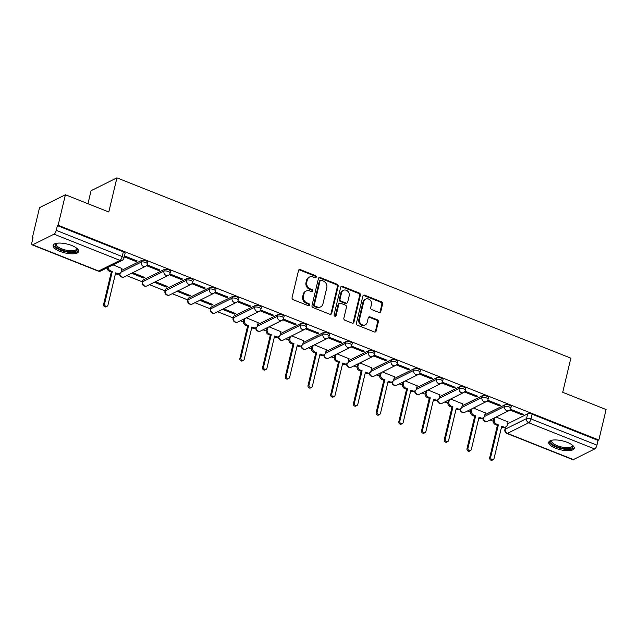 <?xml version="1.0" encoding="UTF-8"?>
<svg xmlns="http://www.w3.org/2000/svg" width="638" height="638" viewBox="0 0 638 638"><rect width="100%" height="100%" fill="white"/><g stroke="black" fill="none" stroke-linecap="round" stroke-linejoin="round"><path stroke-width="0.96" d="M316.225 277.083A1.156 0.997 63.5 0 0 315.475 275.632L300.291 269.603A1.651 1.428 63.5 0 0 298.504 270.536L292.06 297.595A1.651 1.428 63.5 0 0 293.129 299.669L308.314 305.698A1.156 0.997 63.5 0 0 308.816 303.592L306.846 302.811A5.279 4.562 63.5 0 1 303.425 296.191L303.959 293.935A5.279 4.562 63.5 0 1 306.184 291.024A5.279 4.562 63.5 0 1 309.677 290.936L311.647 291.718A1.156 0.997 63.5 0 0 312.141 289.612L310.18 288.831A5.279 4.562 63.5 0 1 306.75 282.203L307.293 279.954A5.279 4.562 63.5 0 1 309.51 277.044A5.279 4.562 63.5 0 1 313.011 276.956L314.973 277.737A1.156 0.997 63.5 0 0 316.225 277.083M315.316 277.809A1.156 0.997 63.5 0 0 314.725 276.007L299.541 269.978A1.651 1.428 63.5 0 0 298.855 269.882M308.656 305.769A1.156 0.997 63.5 0 0 308.058 303.967L306.096 303.194L306.846 302.811M311.982 291.789A1.156 0.997 63.5 0 0 311.392 289.987L309.43 289.213L310.18 288.831M255.184 305.538L233.843 316.161A3.357 1.172 -166.6 0 0 233.484 316.544L233.085 318.226A3.357 1.172 13.4 0 1 233.444 317.852L254.777 307.221A3.357 1.172 13.4 0 1 258.597 307.412A3.357 1.172 13.4 0 1 260.958 309.159L261.365 307.468A3.357 1.172 -166.6 0 0 259.004 305.73A3.357 1.172 -166.6 0 0 255.184 305.538L254.777 307.221A3.357 2.903 -116.5 0 0 256.962 311.44A3.357 2.903 -116.5 0 0 259.188 311.384A3.357 3.357 0 0 0 260.958 309.159M232.471 296.518L211.13 307.141A3.357 1.172 -166.6 0 0 210.779 307.524L210.373 309.207A3.357 1.172 13.4 0 1 210.731 308.824L232.072 298.201A3.357 1.172 13.4 0 1 235.885 298.393A3.357 1.172 13.4 0 1 238.245 300.131L238.652 298.448A3.357 1.172 -166.6 0 0 236.291 296.71A3.357 1.172 -166.6 0 0 232.471 296.518L232.072 298.201A3.357 2.903 -116.5 0 0 234.25 302.42A3.357 2.903 -116.5 0 0 236.483 302.364A3.357 3.357 0 0 0 238.245 300.131M209.758 287.491L188.425 298.121A3.357 1.172 -166.6 0 0 188.066 298.496L187.668 300.187A3.357 1.172 13.4 0 1 188.019 299.804L209.36 289.173A3.357 1.172 13.4 0 1 213.18 289.373A3.357 1.172 13.4 0 1 215.54 291.111L215.939 289.429A3.357 1.172 -166.6 0 0 213.578 287.682A3.357 1.172 -166.6 0 0 209.758 287.491L209.36 289.173A3.357 2.903 -116.5 0 0 211.537 293.4A3.357 2.903 -116.5 0 0 213.77 293.344A3.357 3.357 0 0 0 215.54 291.111M187.046 278.471L165.713 289.102A3.357 1.172 -166.6 0 0 165.354 289.477L164.955 291.159A3.357 1.172 13.4 0 1 165.306 290.784L186.647 280.154A3.357 1.172 13.4 0 1 190.467 280.345A3.357 1.172 13.4 0 1 192.828 282.092L193.226 280.409A3.357 1.172 -166.6 0 0 190.866 278.662A3.357 1.172 -166.6 0 0 187.046 278.471L186.647 280.154A3.357 2.903 -116.5 0 0 188.832 284.373A3.357 2.903 -116.5 0 0 191.057 284.317A3.357 3.357 0 0 0 192.828 282.092M164.341 269.451L143 280.074A3.357 1.172 -166.6 0 0 142.641 280.457L142.242 282.14A3.357 1.172 13.4 0 1 142.601 281.765L163.934 271.134A3.357 1.172 13.4 0 1 167.754 271.325A3.357 1.172 13.4 0 1 170.115 273.072L170.513 271.381A3.357 1.172 -166.6 0 0 168.153 269.643A3.357 1.172 -166.6 0 0 164.341 269.451L163.934 271.134A3.357 2.903 -116.5 0 0 166.119 275.353A3.357 2.903 -116.5 0 0 168.344 275.297A3.357 3.357 0 0 0 170.115 273.072M71.791 245.518A13.103 4.562 -166.6 0 0 53.169 245.415A13.103 4.562 -166.6 0 0 60.028 251.38A13.103 4.562 -166.6 0 0 78.657 251.492A13.103 4.562 -166.6 0 0 71.791 245.518M567.365 442.389A13.103 4.562 -166.6 0 0 548.736 442.278A13.103 4.562 -166.6 0 0 555.602 448.243A13.103 4.562 -166.6 0 0 574.224 448.355A13.103 4.562 -166.6 0 0 567.365 442.389M379.004 312.476A1.651 1.428 63.5 0 0 380.79 311.535L382.601 303.943A1.651 1.428 63.5 0 0 381.532 301.878L364.673 295.179A1.651 1.428 63.5 0 0 362.878 296.112L356.435 323.171A1.651 1.428 63.5 0 0 357.503 325.244L374.37 331.943A1.651 1.428 63.5 0 0 376.157 331.002L378.342 321.831A1.651 1.428 63.5 0 0 377.273 319.766L370.056 316.895A1.651 1.428 63.5 0 0 368.27 317.836L367.185 322.381A4.41 3.812 63.5 0 1 365.327 324.806A4.41 3.812 63.5 0 1 360.988 323.968A4.41 3.812 63.5 0 1 359.537 319.343L363.78 301.527A4.41 3.812 63.5 0 1 365.638 299.102A4.41 3.812 63.5 0 1 369.976 299.94A4.41 3.812 63.5 0 1 371.428 304.565L370.718 307.532A1.651 1.428 63.5 0 0 371.787 309.605L379.004 312.476M54.015 234.17L32.682 244.801A3.357 1.212 -68.3 0 1 32.171 244.856A3.357 1.212 -68.3 0 1 31.9 242.488L33.032 237.743L32.275 238.118L39.54 207.637L65.403 194.757L108.787 211.991L116.921 177.843L570.851 358.165L562.716 392.314L606.1 409.548L598.843 440.029L58.138 225.238L57.388 225.613L56.256 230.358L122.201 256.556A3.357 1.172 13.4 0 1 123.963 258.087L125.096 253.342A3.357 1.172 13.4 0 0 123.333 251.811L122.201 256.556A3.357 1.212 -68.3 0 1 119.968 260.376L54.015 234.17A3.357 1.212 -68.3 0 0 56.256 230.358M65.403 194.757L58.138 225.238M338.164 286.295A1.651 1.428 63.5 0 0 337.087 284.221L320.228 277.522A1.651 1.428 63.5 0 0 318.442 278.455L311.99 305.514A1.651 1.428 63.5 0 0 313.067 307.588L329.926 314.287A1.651 1.428 63.5 0 0 331.712 313.354L338.164 286.295L337.406 286.669A1.651 1.428 63.5 0 0 336.338 284.596L319.471 277.897A1.651 1.428 63.5 0 0 318.793 277.801M342.446 286.35L359.314 293.049A1.651 1.428 63.5 0 1 360.382 295.115L353.938 322.174A1.651 1.428 63.5 0 1 352.144 323.115L344.935 320.244A1.651 1.428 63.5 0 1 343.858 318.179L346.474 307.205A1.651 1.428 63.5 0 0 345.405 305.131L340.62 303.225A1.651 1.428 63.5 0 0 338.834 304.166L336.106 315.587A1.156 0.997 63.5 0 1 334.105 314.797L340.66 287.283A1.651 1.428 63.5 0 1 342.446 286.35L341.697 286.725L358.556 293.424L359.314 293.049M507.553 423.839L527.714 413.799L526.581 418.552A3.357 1.172 13.4 0 1 531.007 418.951L596.953 445.157A3.357 1.212 111.7 0 1 594.72 448.969L573.379 459.591A3.357 1.212 111.7 0 1 572.868 459.655L506.915 433.457A3.357 1.212 111.7 0 0 507.425 433.393L573.379 459.591M32.275 238.118L32.881 238.357M126.787 275.664L142.314 281.829M149.499 284.684L165.027 290.856M172.212 293.703L187.739 299.876M194.925 302.731L210.452 308.896M217.63 311.751L233.157 317.915M240.343 320.77L243.413 321.991M263.055 329.79L266.126 331.018M285.768 338.818L288.839 340.038M308.481 347.838L311.551 349.058M331.186 356.857L334.264 358.077M353.899 365.885L356.969 367.105M376.611 374.905L379.682 376.125M399.324 383.924L402.395 385.145M422.029 392.952L425.107 394.172M444.742 401.972L447.82 403.192M467.455 410.992L470.525 412.212M490.167 420.011L493.238 421.232M87.964 203.721L91.059 190.722L116.921 177.843M598.843 440.029L598.085 440.403L596.953 445.157M121.922 268.542L113.046 264.874M124.258 256.835L136.038 261.516L136.261 260.591M136.038 261.516L137.17 260.95L124.482 255.91M131.611 273.255L143.67 278.048L143.893 277.123M143.67 278.048L144.802 277.482L132.744 272.697M146.485 265.663L158.75 270.536L158.974 269.611M158.75 270.536L159.883 269.97L147.083 264.89M154.324 282.283L166.382 287.068L166.606 286.143M166.382 287.068L167.515 286.51L155.457 281.717M169.198 274.691L181.463 279.556L181.678 278.631M181.463 279.556L182.596 278.997L169.788 273.909M177.037 291.303L189.095 296.096L189.311 295.171M189.095 296.096L190.22 295.53L178.169 290.737M191.91 283.711L204.176 288.583L204.391 287.658M204.176 288.583L205.3 288.017L192.501 282.929M199.75 300.323L211.8 305.116L212.023 304.19M211.8 305.116L212.933 304.549L200.874 299.764M214.623 292.73L226.881 297.603L227.104 296.678M226.881 297.603L228.013 297.037L215.213 291.957M222.455 309.35L234.513 314.135L234.736 313.21M234.513 314.135L235.645 313.569L223.587 308.784M237.336 301.75L249.594 306.623L249.817 305.698M249.594 306.623L250.726 306.065L237.926 300.976M258.191 322.676L246.3 317.804M260.041 310.778L272.306 315.651L272.53 314.725M272.306 315.651L273.439 315.084L260.639 309.996M280.903 331.696L269.013 326.823M282.754 319.798L295.019 324.67L295.234 323.745M295.019 324.67L296.152 324.104L283.344 319.024M303.616 340.724L291.726 335.851M305.466 328.817L317.732 333.69L317.947 332.765M317.732 333.69L318.856 333.124L306.057 328.044M326.321 349.744L314.43 344.871M328.179 337.845L340.437 342.71L340.66 341.785M340.437 342.71L341.569 342.151L328.769 337.063M349.034 358.763L337.143 353.891M350.892 346.865L363.15 351.737L363.373 350.812M363.15 351.737L364.282 351.171L351.482 346.083M371.747 367.791L359.856 362.918M373.597 355.884L385.862 360.757L386.086 359.832M385.862 360.757L386.995 360.191L374.187 355.111M394.459 376.811L382.569 371.938M396.31 364.912L408.575 369.777L408.791 368.852M408.575 369.777L409.708 369.219L396.9 364.131M417.172 385.831L405.282 380.958M419.022 373.932L431.288 378.805L431.503 377.879M431.288 378.805L432.412 378.238L419.613 373.15M439.877 394.85L427.986 389.978M441.735 382.952L453.993 387.824L454.216 386.899M453.993 387.824L455.125 387.258L442.325 382.178M462.59 403.878L450.699 399.005M464.448 391.971L476.706 396.844L476.929 395.919M476.706 396.844L477.838 396.286L465.038 391.198M485.303 412.898L473.412 408.025M487.153 400.999L499.418 405.864L499.642 404.939M499.418 405.864L500.551 405.305L487.743 400.217M484.848 414.82L505.001 404.779L504.602 406.462A3.357 1.172 13.4 0 1 508.422 406.653A3.357 1.172 13.4 0 1 510.783 408.4L511.182 406.717A3.357 1.172 -166.6 0 0 508.821 404.971A3.357 1.172 -166.6 0 0 505.001 404.779M462.135 405.8L482.296 395.759L481.889 397.442A3.357 1.172 13.4 0 1 485.709 397.634A3.357 1.172 13.4 0 1 488.07 399.38L488.477 397.689A3.357 1.172 -166.6 0 0 486.116 395.951A3.357 1.172 -166.6 0 0 482.296 395.759M439.423 396.78L459.583 386.732L459.185 388.422A3.357 1.172 13.4 0 1 462.997 388.614A3.357 1.172 13.4 0 1 465.357 390.352L465.764 388.67A3.357 1.172 -166.6 0 0 463.403 386.931A3.357 1.172 -166.6 0 0 459.583 386.732M416.71 387.752L436.87 377.712L436.472 379.395A3.357 1.172 13.4 0 1 440.292 379.594A3.357 1.172 13.4 0 1 442.652 381.333L443.051 379.65A3.357 1.172 -166.6 0 0 440.691 377.903A3.357 1.172 -166.6 0 0 436.87 377.712M393.997 378.733L414.158 368.692L413.759 370.375A3.357 1.172 13.4 0 1 417.579 370.566A3.357 1.172 13.4 0 1 419.94 372.313L420.338 370.622A3.357 1.172 -166.6 0 0 417.978 368.884A3.357 1.172 -166.6 0 0 414.158 368.692M371.292 369.713L391.453 359.673L391.046 361.355A3.357 1.172 13.4 0 1 394.866 361.547A3.357 1.172 13.4 0 1 397.227 363.285L397.626 361.602A3.357 1.172 -166.6 0 0 395.265 359.864A3.357 1.172 -166.6 0 0 391.453 359.673M348.579 360.685L368.74 350.645L368.333 352.328A3.357 1.172 13.4 0 1 372.153 352.527A3.357 1.172 13.4 0 1 374.514 354.265L374.921 352.583A3.357 1.172 -166.6 0 0 372.56 350.836A3.357 1.172 -166.6 0 0 368.74 350.645M325.866 351.666L346.027 341.625L345.629 343.308A3.357 1.172 13.4 0 1 349.441 343.499A3.357 1.172 13.4 0 1 351.801 345.246L352.208 343.563A3.357 1.172 -166.6 0 0 349.847 341.816A3.357 1.172 -166.6 0 0 346.027 341.625M303.154 342.646L323.314 332.605L322.916 334.288A3.357 1.172 13.4 0 1 326.736 334.479A3.357 1.172 13.4 0 1 329.096 336.226L329.495 334.535A3.357 1.172 -166.6 0 0 327.135 332.797A3.357 1.172 -166.6 0 0 323.314 332.605M280.441 333.618L300.602 323.578L300.203 325.268A3.357 1.172 13.4 0 1 304.023 325.46A3.357 1.172 13.4 0 1 306.384 327.198L306.782 325.516A3.357 1.172 -166.6 0 0 304.422 323.777A3.357 1.172 -166.6 0 0 300.602 323.578M257.736 324.598L277.897 314.558L277.49 316.241A3.357 1.172 13.4 0 1 281.31 316.44A3.357 1.172 13.4 0 1 283.671 318.179L284.07 316.496A3.357 1.172 -166.6 0 0 281.709 314.749A3.357 1.172 -166.6 0 0 277.897 314.558M121.467 270.464L141.628 260.424L141.221 262.114A3.357 1.172 13.4 0 1 145.041 262.306A3.357 1.172 13.4 0 1 147.402 264.044L147.809 262.362A3.357 1.172 -166.6 0 0 145.448 260.623A3.357 1.172 -166.6 0 0 141.628 260.424M509.866 410.019L522.131 414.891L523.264 414.325L510.456 409.237M508.015 421.917L496.125 417.045M522.131 414.891L522.347 413.966M598.085 440.403L532.132 414.206A3.357 1.172 -166.6 0 0 527.714 413.799M57.388 225.613L123.333 251.811M309.51 277.044L308.76 277.418A5.279 4.562 63.5 0 0 306.535 280.329L307.293 279.954M309.43 289.213A5.279 4.562 63.5 0 1 306.001 282.586L306.535 280.329M306.184 291.024L305.427 291.399A5.279 4.562 63.5 0 0 303.209 294.309L303.959 293.935M306.096 303.194A5.279 4.562 63.5 0 1 302.667 296.566L303.209 294.309M330.612 314.382A1.651 1.428 63.5 0 0 330.962 313.729L337.406 286.669M321.297 280.249A1.156 0.997 63.5 0 0 320.045 280.903L314.39 304.661A1.156 0.997 63.5 0 0 315.14 306.104L317.214 306.934A5.279 4.562 63.5 0 0 320.707 306.838A5.279 4.562 63.5 0 0 322.932 303.935L326.8 287.698A5.279 4.562 63.5 0 0 323.37 281.071L321.297 280.249M320.531 280.273L319.782 280.648A1.156 0.997 63.5 0 0 319.295 281.278L320.045 280.903M320.707 306.838L319.957 307.221A5.279 4.562 63.5 0 1 316.456 307.309L314.382 306.479A1.156 0.997 63.5 0 1 313.633 305.036L319.295 281.278M352.83 323.211A1.651 1.428 63.5 0 0 353.181 322.557L359.625 295.498A1.651 1.428 63.5 0 0 358.556 293.424M339.528 303.257L338.77 303.632A1.651 1.428 63.5 0 0 338.076 304.541L335.357 315.962L336.106 315.587M349.185 295.817A4.41 3.812 63.5 0 0 347.742 291.183A4.41 3.812 63.5 0 0 343.396 290.346A4.41 3.812 63.5 0 0 341.545 292.778L340.046 299.055A1.651 1.428 63.5 0 0 341.115 301.128L345.908 303.026A1.651 1.428 63.5 0 0 347.694 302.093L349.185 295.817M343.396 290.346L342.646 290.721A4.41 3.812 63.5 0 0 340.788 293.153L341.545 292.778M347 303.002L346.243 303.377A1.651 1.428 63.5 0 1 345.15 303.401L340.365 301.503A1.651 1.428 63.5 0 1 339.296 299.429L340.788 293.153M341.697 286.725A1.651 1.428 63.5 0 0 341.011 286.629M365.638 299.102L364.88 299.477A4.41 3.812 63.5 0 0 363.03 301.902L363.78 301.527M365.327 324.806L364.569 325.189A4.41 3.812 63.5 0 1 360.231 324.343A4.41 3.812 63.5 0 1 358.787 319.718L363.03 301.902M375.056 332.031A1.651 1.428 63.5 0 0 375.399 331.377L377.584 322.214A1.651 1.428 63.5 0 0 376.516 320.14L369.298 317.269A1.651 1.428 63.5 0 0 368.612 317.182M379.69 312.564A1.651 1.428 63.5 0 0 380.041 311.91L381.851 304.318A1.651 1.428 63.5 0 0 380.774 302.252L363.915 295.553A1.651 1.428 63.5 0 0 363.229 295.458M108.125 267.322A3.357 2.903 63.5 0 0 110.398 270.759L112.296 271.509L104.576 303.903A1.93 1.675 63.5 0 0 107.926 305.235L115.645 272.841L117.536 273.59A3.357 2.903 63.5 0 0 119.761 273.535L118.78 274.029A3.357 2.903 -116.5 0 1 116.555 274.085L115.454 273.646M119.761 273.535A3.357 2.903 63.5 0 0 121.172 271.684L121.954 268.407M107.112 306.296L106.131 306.782A1.93 1.675 -116.5 0 1 103.595 304.39L111.315 272.003L109.417 271.246A3.357 2.903 -116.5 0 1 107.152 267.808M111.315 272.003L112.296 271.509M76.799 248.262A11.34 3.948 13.4 0 1 72.174 251.874A11.34 3.948 13.4 0 1 58.824 248.708A11.34 3.948 13.4 0 1 56.28 243.373M56.607 243.309A10.495 3.661 -166.6 0 0 56.176 244.027A10.495 3.661 -166.6 0 0 61.096 248.573A10.495 3.661 -166.6 0 0 71.911 250.766A10.495 3.661 -166.6 0 0 76.6 248.892A10.495 3.661 -166.6 0 0 76.536 248.054M53.504 244.737A13.015 4.538 -166.6 0 0 60.291 250.112A13.015 4.538 -166.6 0 0 73.051 252.56A13.015 4.538 -166.6 0 0 78.657 250.734M572.374 445.133A11.34 3.948 13.4 0 1 567.74 448.737A11.34 3.948 13.4 0 1 554.398 445.571A11.34 3.948 13.4 0 1 551.846 440.236M552.173 440.172A10.495 3.661 -166.6 0 0 551.742 440.89A10.495 3.661 -166.6 0 0 556.671 445.436A10.495 3.661 -166.6 0 0 567.477 447.629A10.495 3.661 -166.6 0 0 572.166 445.763A10.495 3.661 -166.6 0 0 572.111 444.925M549.071 441.608A13.015 4.538 -166.6 0 0 555.857 446.975A13.015 4.538 -166.6 0 0 568.625 449.431A13.015 4.538 -166.6 0 0 574.232 447.597M245.016 318.442L244.49 320.675A3.357 2.903 63.5 0 0 246.667 324.894L248.557 325.643L240.845 358.038A1.93 1.675 63.5 0 0 244.194 359.369L251.906 326.975L253.804 327.725A3.357 2.903 63.5 0 0 256.029 327.669L255.048 328.155A3.357 2.903 -116.5 0 1 252.823 328.211L251.715 327.772M256.029 327.669A3.357 2.903 63.5 0 0 257.441 325.819L258.223 322.541M243.381 360.43L242.4 360.917A1.93 1.675 -116.5 0 1 239.864 358.524L247.584 326.13L245.686 325.38A3.357 2.903 -116.5 0 1 243.509 321.161L244.49 320.675M244.035 318.936L243.509 321.161M247.584 326.13L248.557 325.643M267.729 327.469L267.194 329.694A3.357 2.903 63.5 0 0 269.38 333.913L271.27 334.663L263.558 367.057A1.93 1.675 63.5 0 0 266.899 368.389L274.619 335.995L276.509 336.744A3.357 2.903 63.5 0 0 278.742 336.689L277.761 337.183A3.357 2.903 -116.5 0 1 275.536 337.239L274.428 336.8M278.742 336.689A3.357 2.903 63.5 0 0 280.154 334.838L280.935 331.561M266.094 369.45L265.113 369.936A1.93 1.675 -116.5 0 1 262.577 367.544L270.289 335.157L268.399 334.4A3.357 2.903 -116.5 0 1 266.213 330.181L267.194 329.694M266.748 327.956L266.213 330.181M270.289 335.157L271.27 334.663M290.442 336.489L289.907 338.714A3.357 2.903 63.5 0 0 292.092 342.933L293.982 343.691L286.263 376.077A1.93 1.675 63.5 0 0 289.612 377.409L297.332 345.014L299.222 345.772A3.357 2.903 63.5 0 0 301.455 345.716L300.474 346.203A3.357 2.903 -116.5 0 1 298.241 346.259L297.141 345.82M301.455 345.716A3.357 2.903 63.5 0 0 302.867 343.866L303.648 340.588M288.799 378.478L287.818 378.964A1.93 1.675 -116.5 0 1 285.282 376.572L293.001 344.177L291.111 343.427A3.357 2.903 -116.5 0 1 288.926 339.209L289.907 338.714M289.461 336.976L288.926 339.209M293.001 344.177L293.982 343.691M313.146 345.509L312.62 347.742A3.357 2.903 63.5 0 0 314.805 351.961L316.695 352.71L308.975 385.105A1.93 1.675 63.5 0 0 312.325 386.429L320.045 354.042L321.935 354.792A3.357 2.903 63.5 0 0 324.16 354.736L323.179 355.222A3.357 2.903 -116.5 0 1 320.954 355.278L319.853 354.84M324.16 354.736A3.357 2.903 63.5 0 0 325.579 352.886L326.361 349.608M311.511 387.497L310.531 387.984A1.93 1.675 -116.5 0 1 307.994 385.591L315.714 353.197L313.824 352.447A3.357 2.903 -116.5 0 1 311.639 348.228L312.62 347.742M312.173 345.995L311.639 348.228M315.714 353.197L316.695 352.71M335.859 354.529L335.333 356.762A3.357 2.903 63.5 0 0 337.51 360.98L339.408 361.73L331.688 394.125A1.93 1.675 63.5 0 0 335.038 395.456L342.75 363.062L344.648 363.812A3.357 2.903 63.5 0 0 346.873 363.756L345.892 364.25A3.357 2.903 -116.5 0 1 343.667 364.306L342.566 363.867M346.873 363.756A3.357 2.903 63.5 0 0 348.284 361.906L349.066 358.628M334.224 396.517L333.243 397.003A1.93 1.675 -116.5 0 1 330.707 394.611L338.427 362.217L336.529 361.467A3.357 2.903 -116.5 0 1 334.352 357.248L335.333 356.762M334.878 355.023L334.352 357.248M338.427 362.217L339.408 361.73M358.572 363.556L358.038 365.781A3.357 2.903 63.5 0 0 360.223 370L362.113 370.758L354.401 403.144A1.93 1.675 63.5 0 0 357.751 404.476L365.462 372.082L367.36 372.839A3.357 2.903 63.5 0 0 369.585 372.783L368.604 373.27A3.357 2.903 -116.5 0 1 366.379 373.326L365.271 372.887M369.585 372.783A3.357 2.903 63.5 0 0 370.997 370.933L371.779 367.655M356.937 405.537L355.956 406.031A1.93 1.675 -116.5 0 1 353.42 403.631L361.132 371.244L359.242 370.487A3.357 2.903 -116.5 0 1 357.065 366.268L358.038 365.781M357.591 364.043L357.065 366.268M361.132 371.244L362.113 370.758M381.285 372.576L380.75 374.801A3.357 2.903 63.5 0 0 382.936 379.028L384.826 379.777L377.114 412.172A1.93 1.675 63.5 0 0 380.455 413.496L388.175 381.109L390.065 381.859A3.357 2.903 63.5 0 0 392.298 381.803L391.317 382.29A3.357 2.903 -116.5 0 1 389.084 382.345L387.984 381.907M392.298 381.803A3.357 2.903 63.5 0 0 393.71 379.953L394.491 376.675M379.642 414.564L378.669 415.051A1.93 1.675 -116.5 0 1 376.133 412.658L383.845 380.264L381.955 379.514A3.357 2.903 -116.5 0 1 379.769 375.296L380.75 374.801M380.304 373.063L379.769 375.296M383.845 380.264L384.826 379.777M403.998 381.596L403.463 383.829A3.357 2.903 63.5 0 0 405.648 388.048L407.538 388.797L399.819 421.192A1.93 1.675 63.5 0 0 403.168 422.523L410.888 390.129L412.778 390.879A3.357 2.903 63.5 0 0 415.003 390.823L414.03 391.309A3.357 2.903 -116.5 0 1 411.797 391.365L410.697 390.927M415.003 390.823A3.357 2.903 63.5 0 0 416.423 388.973L417.204 385.695M402.355 423.584L401.374 424.071A1.93 1.675 -116.5 0 1 398.838 421.678L406.558 389.284L404.667 388.534A3.357 2.903 -116.5 0 1 402.482 384.315L403.463 383.829M403.017 382.09L402.482 384.315M406.558 389.284L407.538 388.797M426.702 390.623L426.176 392.849A3.357 2.903 63.5 0 0 428.353 397.067L430.251 397.817L422.531 430.211A1.93 1.675 63.5 0 0 425.881 431.543L433.601 399.149L435.491 399.898A3.357 2.903 63.5 0 0 437.716 399.843L436.735 400.337A3.357 2.903 -116.5 0 1 434.51 400.393L433.409 399.954M437.716 399.843A3.357 2.903 63.5 0 0 439.135 397.992L439.909 394.715M425.067 432.604L424.087 433.098A1.93 1.675 -116.5 0 1 421.551 430.698L429.27 398.311L427.38 397.554A3.357 2.903 -116.5 0 1 425.195 393.335L426.176 392.849M425.729 391.11L425.195 393.335M429.27 398.311L430.251 397.817M449.415 399.643L448.889 401.868A3.357 2.903 63.5 0 0 451.066 406.087L452.964 406.845L445.244 439.231A1.93 1.675 63.5 0 0 448.594 440.563L456.306 408.168L458.204 408.926A3.357 2.903 63.5 0 0 460.429 408.87L459.448 409.357A3.357 2.903 -116.5 0 1 457.223 409.413L456.122 408.974M460.429 408.87A3.357 2.903 63.5 0 0 461.84 407.02L462.622 403.742M447.78 441.632L446.799 442.118A1.93 1.675 -116.5 0 1 444.263 439.726L451.983 407.331L450.085 406.581A3.357 2.903 -116.5 0 1 447.908 402.363L448.889 401.868M448.434 400.13L447.908 402.363M451.983 407.331L452.964 406.845M472.128 408.663L471.594 410.896A3.357 2.903 63.5 0 0 473.779 415.115L475.669 415.864L467.957 448.259A1.93 1.675 63.5 0 0 471.307 449.583L479.018 417.196L480.916 417.946A3.357 2.903 63.5 0 0 483.141 417.89L482.161 418.376A3.357 2.903 -116.5 0 1 479.935 418.432L478.827 417.994M483.141 417.89A3.357 2.903 63.5 0 0 484.553 416.04L485.335 412.762M470.493 450.651L469.512 451.138A1.93 1.675 -116.5 0 1 466.976 448.745L474.688 416.351L472.798 415.601A3.357 2.903 -116.5 0 1 470.621 411.382L471.594 410.896M471.147 409.149L470.621 411.382M474.688 416.351L475.669 415.864M494.841 417.691L494.306 419.916A3.357 2.903 63.5 0 0 496.492 424.134L498.382 424.884L490.67 457.279A1.93 1.675 63.5 0 0 494.011 458.61L501.731 426.216L503.621 426.966A3.357 2.903 63.5 0 0 505.854 426.91L504.873 427.404A3.357 2.903 -116.5 0 1 502.64 427.46L501.54 427.021M505.854 426.91A3.357 2.903 63.5 0 0 507.266 425.06L508.047 421.782M493.198 459.671L492.225 460.157A1.93 1.675 -116.5 0 1 489.689 457.765L497.401 425.379L495.511 424.621A3.357 2.903 -116.5 0 1 493.326 420.402L494.306 419.916M493.86 418.177L493.326 420.402M497.401 425.379L498.382 424.884M314.725 276.007L315.475 275.632M308.058 303.967L308.816 303.592M311.392 289.987L312.141 289.612M233.843 316.161L233.444 317.852A3.357 2.903 63.5 0 0 235.621 322.07A3.357 2.903 -116.5 0 0 237.854 322.015L259.188 311.384M211.13 307.141L210.731 308.824A3.357 2.903 63.5 0 0 212.917 313.051A3.357 2.903 -116.5 0 0 215.142 312.995L236.483 302.364M188.425 298.121L188.019 299.804A3.357 2.903 63.5 0 0 190.204 304.023A3.357 2.903 -116.5 0 0 192.429 303.967L213.77 293.344M165.713 289.102L165.306 290.784A3.357 2.903 63.5 0 0 167.491 295.003A3.357 2.903 -116.5 0 0 169.716 294.947L191.057 284.317M143 280.074L142.601 281.765A3.357 2.903 63.5 0 0 144.778 285.983A3.357 2.903 -116.5 0 0 147.011 285.928L168.344 275.297M505.775 426.95L505.248 429.175L526.581 418.552A3.357 2.903 -116.5 0 0 528.766 422.771L507.425 433.393A3.357 2.903 -116.5 0 1 505.248 429.175A3.357 1.172 13.4 0 0 504.889 429.557A3.357 3.357 0 0 0 506.915 433.457M594.72 448.969L528.766 422.771A3.357 1.212 -68.3 0 0 531.007 418.951L532.132 414.206M32.682 244.801L98.627 270.998L119.968 260.376A3.357 2.903 63.5 0 0 122.193 260.312A3.357 3.357 0 0 0 123.963 258.087M484.394 416.526L504.602 406.462A3.357 2.903 -116.5 0 0 506.787 410.681A3.357 2.903 -116.5 0 0 509.012 410.625A3.357 3.357 0 0 0 510.783 408.4M461.681 407.507L481.889 397.442A3.357 2.903 -116.5 0 0 484.075 401.661A3.357 2.903 -116.5 0 0 486.3 401.605A3.357 3.357 0 0 0 488.07 399.38M438.968 398.487L459.185 388.422A3.357 2.903 -116.5 0 0 461.362 392.641A3.357 2.903 -116.5 0 0 463.587 392.585A3.357 3.357 0 0 0 465.357 390.352M416.263 389.467L436.472 379.395A3.357 2.903 -116.5 0 0 438.649 383.613A3.357 2.903 -116.5 0 0 440.882 383.558A3.357 3.357 0 0 0 442.652 381.333M393.55 380.439L413.759 370.375A3.357 2.903 -116.5 0 0 415.944 374.594A3.357 2.903 -116.5 0 0 418.169 374.538A3.357 3.357 0 0 0 419.94 372.313M370.837 371.42L391.046 361.355A3.357 2.903 -116.5 0 0 393.231 365.574A3.357 2.903 -116.5 0 0 395.456 365.518A3.357 3.357 0 0 0 397.227 363.285M348.125 362.4L368.333 352.328A3.357 2.903 -116.5 0 0 370.519 356.554A3.357 2.903 -116.5 0 0 372.744 356.498A3.357 3.357 0 0 0 374.514 354.265M325.412 353.372L345.629 343.308A3.357 2.903 -116.5 0 0 347.806 347.527A3.357 2.903 -116.5 0 0 350.031 347.471A3.357 3.357 0 0 0 351.801 345.246M302.707 344.353L322.916 334.288A3.357 2.903 -116.5 0 0 325.093 338.507A3.357 2.903 -116.5 0 0 327.326 338.451A3.357 3.357 0 0 0 329.096 336.226M279.994 335.333L300.203 325.268A3.357 2.903 -116.5 0 0 302.388 329.487A3.357 2.903 -116.5 0 0 304.613 329.431A3.357 3.357 0 0 0 306.384 327.198M257.281 326.313L277.49 316.241A3.357 2.903 -116.5 0 0 279.675 320.459A3.357 2.903 -116.5 0 0 281.9 320.404A3.357 3.357 0 0 0 283.671 318.179M121.013 272.179L141.221 262.114A3.357 2.903 -116.5 0 0 143.406 266.333A3.357 2.903 -116.5 0 0 145.631 266.277A3.357 3.357 0 0 0 147.402 264.044M145.631 266.277L124.298 276.9A3.357 2.903 -116.5 0 1 122.065 276.956A3.357 2.903 63.5 0 1 119.8 273.519M281.9 320.404L260.567 331.034A3.357 2.903 -116.5 0 1 258.334 331.09A3.357 2.903 63.5 0 1 256.061 327.653M304.613 329.431L283.272 340.054A3.357 2.903 -116.5 0 1 281.047 340.11A3.357 2.903 63.5 0 1 278.774 336.673M327.326 338.451L305.985 349.082A3.357 2.903 -116.5 0 1 303.76 349.138A3.357 2.903 63.5 0 1 301.487 345.692M350.031 347.471L328.698 358.101A3.357 2.903 -116.5 0 1 326.473 358.157A3.357 2.903 63.5 0 1 324.2 354.72M372.744 356.498L351.41 367.121A3.357 2.903 -116.5 0 1 349.177 367.177A3.357 2.903 63.5 0 1 346.905 363.74M395.456 365.518L374.115 376.149A3.357 2.903 -116.5 0 1 371.89 376.205A3.357 2.903 63.5 0 1 369.617 372.759M418.169 374.538L396.828 385.169A3.357 2.903 -116.5 0 1 394.603 385.224A3.357 2.903 63.5 0 1 392.33 381.787M440.882 383.558L419.541 394.188A3.357 2.903 -116.5 0 1 417.316 394.244A3.357 2.903 63.5 0 1 415.043 390.807M463.587 392.585L442.254 403.208A3.357 2.903 -116.5 0 1 440.029 403.264A3.357 2.903 63.5 0 1 437.756 399.827M486.3 401.605L464.966 412.236A3.357 2.903 -116.5 0 1 462.733 412.292A3.357 2.903 63.5 0 1 460.461 408.846M509.012 410.625L487.671 421.255A3.357 2.903 -116.5 0 1 485.446 421.311A3.357 2.903 63.5 0 1 483.173 417.874M100.852 270.943A3.357 2.903 63.5 0 1 98.627 270.998A3.357 1.212 111.7 0 1 98.116 271.062A3.357 3.357 0 0 0 100.852 270.943L122.193 260.312M306.001 282.586L306.75 282.203M302.667 296.566L303.425 296.191M299.541 269.978L300.291 269.603M330.962 313.729L331.712 313.354M319.471 277.897L320.228 277.522M336.338 284.596L337.087 284.221M313.633 305.036L314.39 304.661M314.382 306.479L315.14 306.104M316.456 307.309L317.214 306.934M359.625 295.498L360.382 295.115M353.181 322.557L353.938 322.174M338.076 304.541L338.834 304.166M339.296 299.429L340.046 299.055M340.365 301.503L341.115 301.128M345.15 303.401L345.908 303.026M358.787 319.718L359.537 319.343M369.298 317.269L370.056 316.895M376.516 320.14L377.273 319.766M377.584 322.214L378.342 321.831M375.399 331.377L376.157 331.002M363.915 295.553L364.673 295.179M380.774 302.252L381.532 301.878M381.851 304.318L382.601 303.943M380.041 311.91L380.79 311.535M116.555 274.085L117.536 273.59M109.417 271.246L110.398 270.759M103.595 304.39L104.576 303.903M252.823 328.211L253.804 327.725M245.686 325.38L246.667 324.894M239.864 358.524L240.845 358.038M275.536 337.239L276.509 336.744M268.399 334.4L269.38 333.913M262.577 367.544L263.558 367.057M298.241 346.259L299.222 345.772M291.111 343.427L292.092 342.933M285.282 376.572L286.263 376.077M320.954 355.278L321.935 354.792M313.824 352.447L314.805 351.961M307.994 385.591L308.975 385.105M343.667 364.306L344.648 363.812M336.529 361.467L337.51 360.98M330.707 394.611L331.688 394.125M366.379 373.326L367.36 372.839M359.242 370.487L360.223 370M353.42 403.631L354.401 403.144M389.084 382.345L390.065 381.859M381.955 379.514L382.936 379.028M376.133 412.658L377.114 412.172M411.797 391.365L412.778 390.879M404.667 388.534L405.648 388.048M398.838 421.678L399.819 421.192M434.51 400.393L435.491 399.898M427.38 397.554L428.353 397.067M421.551 430.698L422.531 430.211M457.223 409.413L458.204 408.926M450.085 406.581L451.066 406.087M444.263 439.726L445.244 439.231M479.935 418.432L480.916 417.946M472.798 415.601L473.779 415.115M466.976 448.745L467.957 448.259M502.64 427.46L503.621 426.966M495.511 424.621L496.492 424.134M489.689 457.765L490.67 457.279M119.442 273.694A3.357 3.357 0 0 0 124.298 276.9M142.242 282.14A3.357 3.357 0 0 0 147.011 285.928M164.955 291.159A3.357 3.357 0 0 0 169.716 294.947M187.668 300.187A3.357 3.357 0 0 0 192.429 303.967M210.373 309.207A3.357 3.357 0 0 0 215.142 312.995M233.085 318.226A3.357 3.357 0 0 0 237.854 322.015M255.71 327.828A3.357 3.357 0 0 0 260.567 331.034M278.423 336.848A3.357 3.357 0 0 0 283.272 340.054M301.136 345.868A3.357 3.357 0 0 0 305.985 349.082M323.849 354.895A3.357 3.357 0 0 0 328.698 358.101M346.554 363.915A3.357 3.357 0 0 0 351.41 367.121M369.266 372.935A3.357 3.357 0 0 0 374.115 376.149M391.979 381.963A3.357 3.357 0 0 0 396.828 385.169M414.692 390.982A3.357 3.357 0 0 0 419.541 394.188M437.405 400.002A3.357 3.357 0 0 0 442.254 403.208M460.11 409.022A3.357 3.357 0 0 0 464.966 412.236M482.822 418.05A3.357 3.357 0 0 0 487.671 421.255M505.479 427.101L504.889 429.557M32.171 244.856L98.116 271.062"/></g></svg>
